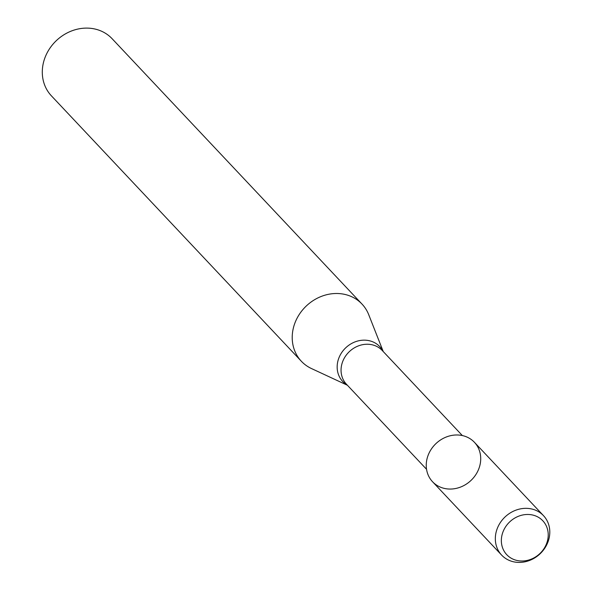 <?xml version="1.0" encoding="UTF-8"?>
<svg xmlns="http://www.w3.org/2000/svg" width="592" height="592" viewBox="0 0 592 592"><rect width="100%" height="100%" fill="white"/><g stroke="black" fill="none" stroke-linecap="round" stroke-linejoin="round"><path stroke-width="0.89" d="M543.5 515.662L474.421 442.298A28.756 25.419 136.7 0 0 464.098 436.008A28.756 25.419 136.7 0 0 426.447 468.612A28.756 25.419 136.7 0 0 469.9 481.429A28.756 25.419 136.7 0 0 464.098 436.008A28.756 25.419 136.7 0 0 431.605 448.684A28.756 25.419 136.7 0 0 432.545 481.733L501.624 555.089A28.756 25.419 136.7 0 0 539.993 553.875A28.756 25.419 136.7 0 0 543.5 515.662A28.756 25.419 136.7 0 0 533.177 509.364A28.756 25.419 136.7 0 0 500.691 522.048A28.756 25.419 136.7 0 0 501.624 555.089M383.239 351.552L368.712 314.67A41.677 36.837 136.7 0 0 362.038 304.11A41.677 36.837 136.7 0 0 347.075 294.994A41.677 36.837 136.7 0 0 299.989 313.368A41.677 36.837 136.7 0 0 301.35 361.261A41.677 36.837 136.7 0 0 311.488 368.557L347.437 385.274M362.038 304.11L112.117 38.717A41.677 36.837 136.7 0 0 97.155 29.6A41.677 36.837 136.7 0 0 50.068 47.974A41.677 36.837 136.7 0 0 51.43 95.867L301.35 361.261M533.925 515.358A24.746 21.874 136.7 0 0 501.528 543.419A24.746 21.874 136.7 0 0 538.92 554.445A24.746 21.874 136.7 0 0 533.925 515.358M462.352 435.564L382.247 350.501A24.59 21.734 136.7 0 0 373.419 345.121A24.59 21.734 136.7 0 0 345.639 355.962A24.59 21.734 136.7 0 0 346.438 384.215L426.543 469.278M383.091 351.389A25.434 22.481 136.7 0 0 370.636 341.066A25.434 22.481 136.7 0 0 340.215 355.059A25.434 22.481 136.7 0 0 347.282 385.111"/></g></svg>
